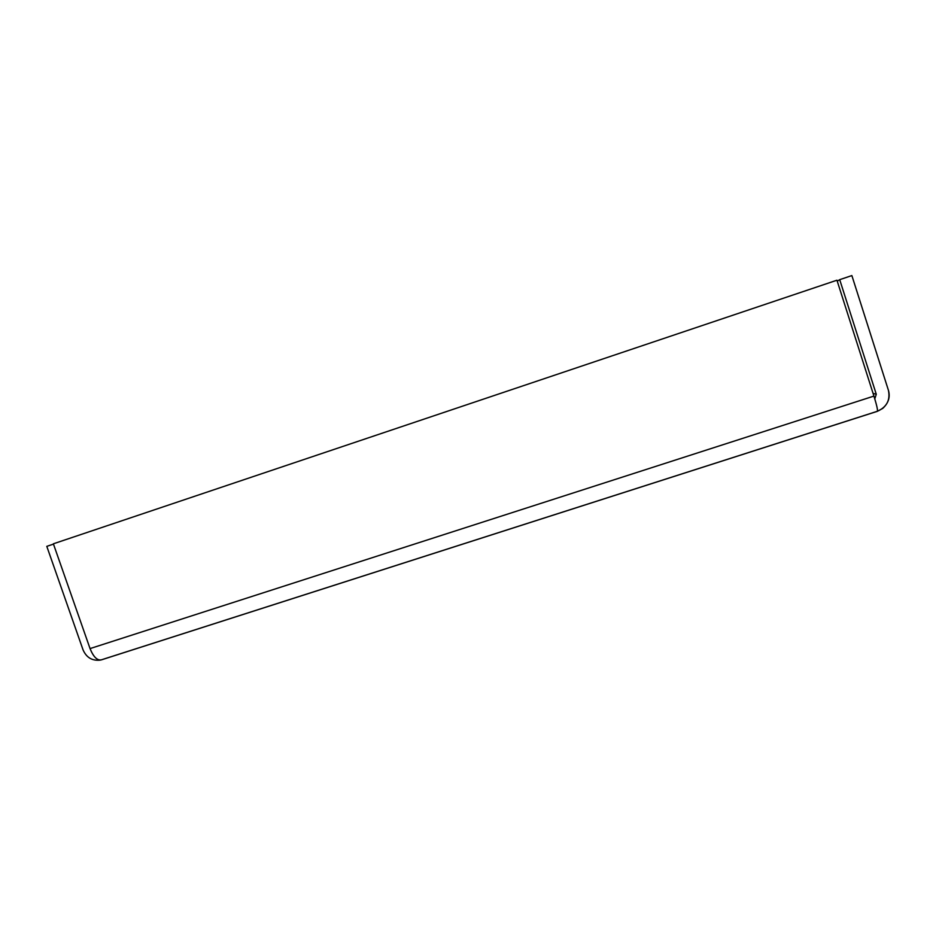 <?xml version="1.0" encoding="UTF-8"?>
<svg xmlns="http://www.w3.org/2000/svg" width="936" height="936" viewBox="0 0 936 936"><rect width="100%" height="100%" fill="white"/><g stroke="black" fill="none" stroke-linecap="round" stroke-linejoin="round"><path stroke-width="1.4" d="M877.266 411.313L101.521 659.786C97.344 660.781 93.518 657.049 90.043 648.59C93.284 656.662 96.993 660.453 101.158 659.938L877.36 411.325C877.886 410.26 876.751 405.171 873.932 396.092L90.043 648.59L873.932 396.092L836.948 280.215L53.364 543.804L90.043 648.59L53.364 543.804L836.948 280.215L873.932 396.092C876.88 405.639 877.991 410.705 877.266 411.313L877.36 411.325M100.246 660.126C92.161 660.98 86.44 657.563 83.058 649.888L46.8 546.355L83.058 649.888C86.44 657.563 92.161 660.98 100.246 660.126M851.865 275.57L888.439 390.359L851.865 275.57L839.709 279.665L876.283 394.278L874.786 398.853L876.283 394.278L873.066 393.377L876.283 394.278L839.709 279.665L851.865 275.57M877.453 411.255C886.755 407.043 890.417 400.081 888.439 390.359C890.382 397.098 888.475 403.112 882.73 408.412L877.453 411.255M53.469 544.108L46.8 546.355L53.469 544.108M837.252 281.174L839.709 279.665L837.252 281.174"/></g></svg>
